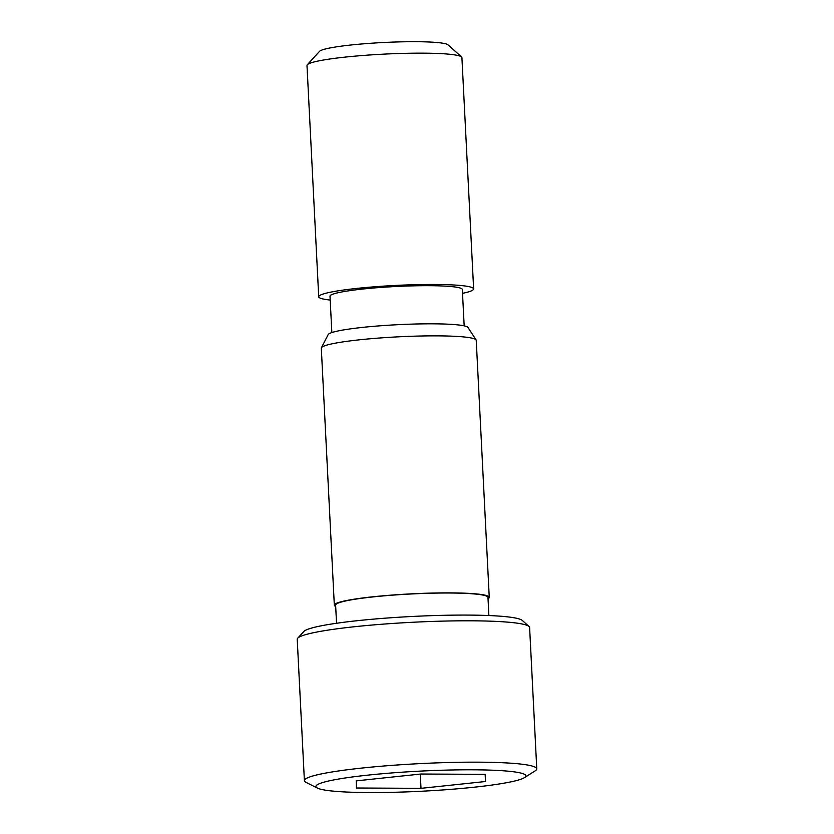 <?xml version="1.0" encoding="UTF-8"?>
<svg xmlns="http://www.w3.org/2000/svg" width="834" height="834" viewBox="0 0 834 834"><rect width="100%" height="100%" fill="white"/><g stroke="black" fill="none" stroke-linecap="round" stroke-linejoin="round"><path stroke-width="1.25" d="M473.285 769.803A105.147 10.081 -2.9 0 1 524.534 777.611A105.147 10.081 -2.9 0 1 421.42 791.247A105.147 10.081 -2.9 0 1 317.452 788.099A105.147 10.081 -2.9 0 1 360.705 775.933A105.147 10.081 -2.9 0 1 473.285 769.803M317.452 788.099L306.109 782.417A116.343 11.155 -2.9 0 1 304.389 780.634A116.343 11.155 -2.9 0 1 362.175 768.031A116.343 11.155 -2.9 0 1 478.539 762.172A116.343 11.155 -2.9 0 1 536.773 768.865A116.343 11.155 -2.9 0 1 535.24 770.804L524.534 777.611M485.148 774.348L485.513 781.51L421.003 788.339L356.41 788.005L356.306 780.853L420.805 774.025L485.409 774.348L485.513 781.51M420.284 774.077L421.003 788.339M304.389 780.634L297.227 639.282A116.343 11.155 -2.9 0 1 297.717 638.187L303.816 631.494A109.88 10.529 -2.9 0 1 467.832 615.085A109.88 10.529 -2.9 0 1 522.272 620.423L529.017 626.47A116.343 11.155 -2.9 0 1 529.611 627.512L536.773 768.865M336.54 623.259L335.622 605.13A76.269 7.308 -2.9 0 1 373.507 596.863A76.269 7.308 -2.9 0 1 449.787 593.016A76.269 7.308 -2.9 0 1 487.963 597.415L488.88 615.544M335.695 606.474A77.562 7.433 -2.9 0 1 334.33 605.192A77.562 7.433 -2.9 0 1 372.85 596.79A77.562 7.433 -2.9 0 1 450.433 592.88A77.562 7.433 -2.9 0 1 489.256 597.342A77.562 7.433 -2.9 0 1 488.026 598.76M334.33 605.192L321.309 348.185A77.562 7.433 -2.9 0 1 321.413 347.757A77.562 7.433 -2.9 0 1 437.412 335.862A77.562 7.433 -2.9 0 1 476.089 339.928A77.562 7.433 -2.9 0 1 476.235 340.335L489.256 597.342M321.413 347.757L328.2 334.57A70.098 6.714 -2.9 0 1 433.044 323.821A70.098 6.714 -2.9 0 1 467.999 327.491L476.089 339.928M330.201 300.063A77.562 7.433 -2.9 0 1 318.713 296.779L306.995 65.469A77.562 7.433 -2.9 0 1 307.319 64.729L319.516 51.354A64.635 6.192 -2.9 0 1 415.999 41.7A64.635 6.192 -2.9 0 1 448.025 44.838L461.515 56.92A77.562 7.433 -2.9 0 1 461.911 57.619L473.629 288.929A77.562 7.433 -2.9 0 1 463.308 293.193A77.562 7.433 -2.9 0 1 462.526 293.359M307.319 64.729A77.562 7.433 -2.9 0 1 423.088 53.157A77.562 7.433 -2.9 0 1 461.515 56.92M318.713 296.779A77.562 7.433 -2.9 0 1 395.796 285.426A77.562 7.433 -2.9 0 1 473.629 288.929M331.849 332.568L330.003 296.206A66.251 6.349 -2.9 0 1 395.848 286.51A66.251 6.349 -2.9 0 1 462.328 289.502L464.173 325.865M297.717 638.187A116.343 11.155 -2.9 0 1 471.377 620.809A116.343 11.155 -2.9 0 1 529.017 626.47"/></g></svg>
